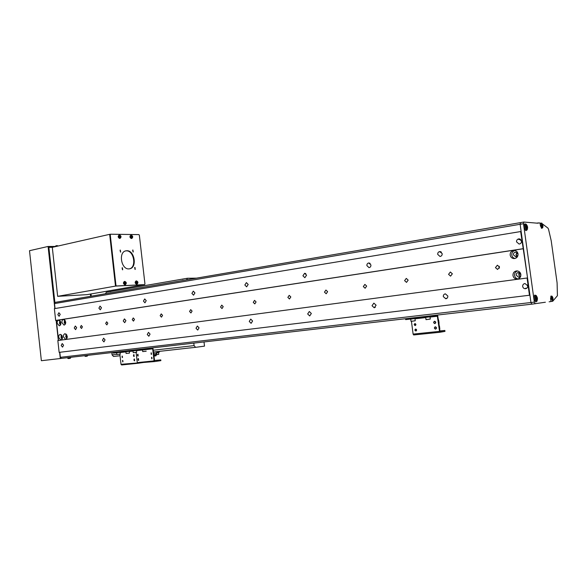 <?xml version="1.0" encoding="UTF-8"?>
<svg xmlns="http://www.w3.org/2000/svg" width="587" height="587" viewBox="0 0 587 587"><rect width="100%" height="100%" fill="white"/><g stroke="black" fill="none" stroke-linecap="round" stroke-linejoin="round"><path stroke-width="0.88" d="M74.233 328.001L75.598 329.637L76.677 327.656L75.319 326.02L74.233 328.001M123.233 320.979L124.715 322.681L125.919 320.597L124.429 318.895L123.233 320.979M57.827 314.691L59.133 316.29L60.204 314.316L58.898 312.717L57.827 314.691M61.187 345.501L62.545 347.137L63.579 345.193L62.229 343.564L61.187 345.501M102.476 340.218L103.936 341.913L105.058 339.888L103.605 338.193L102.476 340.218M147.256 334.487L148.834 336.241L150.067 334.128L148.489 332.367L147.256 334.487M195.999 328.25L197.709 330.077L199.059 327.854L197.349 326.027L195.999 328.25M249.248 321.434L251.111 323.334L252.601 321.008L250.737 319.101L249.248 321.434M307.661 313.957L309.701 315.945L311.345 313.487L309.312 311.506L307.661 313.957M372.026 305.724L374.264 307.793L376.098 305.203L373.868 303.127L372.026 305.724M446.502 298.585L446.171 298.343L447.023 298.255M443.31 296.604L445.775 298.768C447.191 298.504 447.881 297.587 447.83 296.024L445.372 293.852C443.941 294.116 443.258 295.034 443.31 296.604M526.069 288.584L525.504 288.305L526.796 288.173M522.672 286.441C523.01 287.923 523.927 288.679 525.409 288.723C527.001 288.43 527.772 287.461 527.728 285.796L524.998 283.521C523.399 283.807 522.628 284.783 522.672 286.441M527.456 284.944L527.662 286.838M98.902 308.168L100.304 309.819L101.47 307.764L100.061 306.106L98.902 308.168M143.441 301.094L144.96 302.811L146.229 300.654L144.718 298.937L143.441 301.094M191.905 293.397L193.549 295.18L194.95 292.913L193.314 291.137L191.905 293.397M244.852 284.988L246.635 286.845L248.184 284.46L246.401 282.611L244.852 284.988M302.914 275.773L304.858 277.702L306.575 275.193L304.638 273.263L302.914 275.773M366.882 265.61L369.003 267.628C370.324 267.386 370.969 266.505 370.925 264.972L368.812 262.961C367.484 263.196 366.838 264.077 366.882 265.61M437.704 254.369L440.023 256.468C441.505 256.218 442.231 255.279 442.194 253.657L439.876 251.552C438.386 251.801 437.66 252.74 437.704 254.369M516.538 241.851L519.091 244.053C520.764 243.788 521.586 242.791 521.549 241.052L519.003 238.85C517.323 239.107 516.501 240.112 516.538 241.851M521.447 240.604L521.41 242.343M82.437 326.827L81.52 328.493L80.375 327.12L81.285 325.462L82.437 326.827M107.832 323.188L106.871 324.897L105.667 323.496L106.629 321.786L107.832 323.188M134.504 319.365L133.491 321.118L132.229 319.688L133.249 317.934L134.504 319.365M162.555 315.344L161.476 317.149L160.163 315.689L161.234 313.884L162.555 315.344M192.081 311.11L190.944 312.966L189.557 311.47L190.694 309.613L192.081 311.11M223.207 306.649L222.003 308.564L220.551 307.03L221.754 305.115L223.207 306.649M256.071 301.938L254.795 303.912L253.268 302.342L254.545 300.368L256.071 301.938M290.829 296.956L289.464 298.988L287.857 297.382L289.215 295.349L290.829 296.956M327.627 291.68L326.181 293.779L324.479 292.135L325.932 290.029L327.627 291.68M366.67 286.082L365.129 288.254L363.331 286.566L364.879 284.394L366.67 286.082M408.17 280.138L406.512 282.384L404.612 280.645L406.27 278.399L408.17 280.138M452.35 273.806L450.574 276.132L448.556 274.349L450.346 272.016L452.35 273.806M499.332 268.23L499.229 266.271M499.493 267.048L497.578 269.462L495.443 267.628L497.365 265.207L499.493 267.048M57.152 323.254L59.236 325.792C60.41 325.521 60.967 324.486 60.901 322.689L58.825 320.157C57.643 320.429 57.086 321.463 57.152 323.254M59.991 320.634L59.434 323.055L60.351 325.117M60.578 321.485L60.219 322.938L60.799 324.171M58.7 337.43L60.813 339.998C61.973 339.719 62.523 338.692 62.457 336.923L60.344 334.355C59.177 334.634 58.627 335.661 58.7 337.43M61.503 334.817L60.975 337.195L61.929 339.301M62.112 335.661L61.767 337.092L62.361 338.347M63.455 336.784L65.583 339.359C66.764 339.081 67.314 338.053 67.248 336.27L65.12 333.695C63.939 333.974 63.381 335.001 63.455 336.784M66.272 334.142L65.729 336.549L66.705 338.677M66.889 334.986L66.522 336.439L67.145 337.723M61.892 322.542L63.998 325.088C65.186 324.809 65.744 323.775 65.685 321.97L63.587 319.423C62.391 319.702 61.833 320.744 61.892 322.542M64.746 319.893L64.174 322.344L65.113 324.428M65.348 320.744L64.966 322.226L65.568 323.481M510.169 255.103C510.661 257.333 512.025 258.5 514.256 258.603C516.839 258.177 518.101 256.614 518.042 253.914C517.543 251.684 516.193 250.524 513.977 250.414C511.372 250.832 510.103 252.395 510.169 255.103M514.88 250.488C512.7 251.192 511.666 252.718 511.783 255.066C512.143 256.915 513.214 258.06 515.004 258.493M516.956 252.491L515.988 254.765L516.699 256.6M513.427 254.817L515.79 256.835C517.279 256.592 518.013 255.69 517.976 254.134L515.628 252.117C514.124 252.359 513.398 253.261 513.427 254.817M512.972 275.545C513.486 277.842 514.894 279.023 517.191 279.096C519.715 278.649 520.94 277.108 520.867 274.467C520.353 272.177 518.952 270.996 516.677 270.915C514.131 271.348 512.899 272.896 512.972 275.545M517.463 270.952C515.408 271.7 514.447 273.197 514.579 275.428C514.975 277.394 516.127 278.568 518.05 278.942M516.23 275.208L518.659 277.255C520.126 276.998 520.83 276.11 520.794 274.584L518.365 272.537C516.898 272.786 516.186 273.681 516.23 275.208M519.935 276.77L518.769 275.032L519.246 273.241L518.615 273.285L519.319 272.691M305.834 273.703L305.423 273.432M370.162 263.46L369.282 263.49L369.553 263.086M441.424 252.146L440.052 252.161L440.58 251.647M520.823 239.577L518.798 239.555L519.693 238.931M531.793 304.169L61.408 358.386L60.366 357.322L59.815 352.288L59.133 352.369L57.842 340.526L527.552 277.945L520.669 231.549L521.146 231.564L520.141 224.285L520.515 222.612M58.524 340.438L56.337 320.377L55.655 320.436L54.371 308.645L520.669 231.549M55.046 308.535L54.51 303.589L55.193 302.371L520.442 222.627M532.27 304.103L531.807 304.169L530.942 302.525L529.929 295.188L529.459 295.246L527.075 277.981M534.933 295.019L534.889 295.026C533.664 297.602 534.001 299.898 535.887 301.916L536.415 301.417M545.374 302.232L531.807 304.169L530.942 302.525L520.141 224.285L520.471 222.62L523.795 222.055M516.927 256.343L516.384 256.424M59.815 352.288L529.929 295.188M59.133 352.369L529.459 295.246M56.337 320.377L523.516 248.712M55.655 320.436L523.039 248.712M519.833 272.97L518.974 275.002L520.104 276.616M517.14 252.623L516.186 254.729L517.191 256.27M111.816 352.582L112.073 354.886L113.548 356.478L118.295 355.913M116.989 356.096L120.041 355.751M153.963 355.34L155.944 355.069L156.905 351.65L153.581 352.017L191.494 347.746M190.012 347.959L195.552 347.335L194.092 345.611L193.798 343.131M186.6 279.845L187.451 278.245L106.342 292.253L105.44 293.757M110.738 291.666L109.769 291.702M183.071 279.207L182.029 279.258M204.012 341.95L204.503 346.125L195.552 347.335M187.451 278.245L196.498 278.15M112.073 354.886L116.835 354.35M153.376 350.219L194.092 345.611M536.291 223.141L540.04 222.935L540.444 225.819L541.662 228.328L542.028 228.057M525.644 224.131L524.939 223.816C523.795 226.252 524.162 228.526 526.025 230.64L526.634 230.104M551.068 296.024L550.584 298.629L550.988 301.535L549.116 301.799M541.86 223.493L547.994 228.13L548.529 229.268L551.208 240.765L557.092 282.853L557.43 295.694L552.778 301.182L552.609 300.669M538.125 222.825L537.89 223.229L523.824 222.047L523.494 223.713L54.51 303.589M60.366 357.322L534.339 302.129L523.494 223.713M534.339 302.129L535.197 303.772M540.223 223.728L540.091 223.302M540.172 223.331L541.794 223.06M552.697 301.263L550.98 301.491M144.49 284.629L87.045 294.652L57.651 296.332L52.294 247.325L49.33 247.332L48.934 247.919L54.884 302.518M90.625 296.296L90.376 294.072M48.743 247.465L49.33 247.332M90.75 296.274L90.501 294.05M91.249 296.193L91 293.962M59.617 352.31L60.292 358.525L61.349 358.393M53.072 247.149L48.714 247.156L54.76 302.643M56.169 246.452L48.083 246.459L54.855 308.564M56.139 320.399L58.326 340.467M41.369 360.712L29.511 250.7L41.369 360.712L60.292 358.525M29.511 250.7L48.083 246.459M144.497 284.68L115.5 286.096L109.666 234.33L110.635 234.22L138.87 234.602L139.354 235.196L144.952 283.991L144.6 284.607L116.475 285.979L115.955 285.385L110.253 234.829L110.635 234.22M52.294 247.325L109.666 234.33M57.651 296.332L115.5 286.096M120.665 252.117L120.306 250.055L120.665 252.117M122.676 269.807L122.434 267.731L122.676 269.807M135.23 269.44L134.995 267.393L135.23 269.44M133.242 252.014L132.889 249.989L133.242 252.014M128.913 268.897C121.252 269.616 118.222 252.227 125.779 250.862L126.851 250.73C134.54 250.238 137.38 267.481 129.822 268.78L128.913 268.897M125.691 250.884L126.33 250.84C133.975 250.341 136.859 267.437 129.375 268.861M120.078 250.172L120.496 252.087M122.103 267.855L122.485 269.778M134.665 267.518L135.032 269.411M132.662 250.106L133.066 251.984M144.6 284.607L115.947 286.074L115.434 285.48L109.732 234.947L110.114 234.338M115.947 286.074L116.475 285.979M115.434 285.48L115.955 285.385M109.732 234.947L110.253 234.829M55.743 245.88L58.414 245.938M56.33 245.711L57.335 245.615M84.609 355.715L87.727 355.509L87.36 356.06L85.159 356.331M87.228 356.111L85.871 356.375M67.49 357.688L67.564 358.077L70.719 357.688L70.345 358.253L68.077 358.525M70.337 358.253L68.811 358.569M120.973 236.612L119.975 235.409L119.249 236.59L120.247 237.794L120.973 236.612M119.176 235.093L119.08 235.093C117.752 236.275 117.906 237.39 119.557 238.439L120.137 238.285M119.366 236.341L120.43 237.625L120.856 236.363L119.843 235.563L119.843 236.334L119.366 236.341M119.975 236.943L120.577 236.825M119.374 236.444L119.843 236.334M120.518 236.341L119.873 236.473L120.115 236.921M120.856 236.363L120.064 236.473M119.946 236.899L119.785 236.348M119.858 236.268L120.328 236.113M126.227 282.949L125.236 281.789L124.51 283.029L125.508 284.189L126.227 282.949M124.429 281.437L124.422 281.437C123.006 282.64 123.138 283.763 124.811 284.805L125.31 284.673M125.669 284.159L125.838 283.235M124.627 282.773L125.691 284.013L126.146 282.949L125.457 281.943L124.627 282.773M125.2 283.301L125.838 283.198M124.635 282.831L125.104 282.743M125.779 282.714L125.134 282.824L125.369 283.279M126.11 282.707L125.317 282.817M125.192 283.286L125.082 282.751M125.148 282.618L125.589 282.494M132.669 236.737L131.693 235.548L130.989 236.715L131.965 237.904L132.669 236.737M130.901 235.24L130.813 235.248C129.514 236.4 129.668 237.5 131.275 238.535L131.848 238.388M131.106 236.473L132.141 237.735L132.552 236.488L131.569 235.703L131.708 236.238L131.106 236.473M131.701 237.067L132.288 236.943M131.121 236.568L131.569 236.466M132.229 236.473L131.591 236.598L131.826 237.038M132.552 236.488L131.774 236.605M131.664 237.009L131.503 236.48M131.591 236.392L132.046 236.245M137.886 282.413L136.918 281.276L136.213 282.494L137.182 283.638L137.886 282.413M136.492 280.909L136.477 280.909C135.142 282.061 135.267 283.132 136.852 284.137L137.109 284.079C138.371 282.721 138.158 281.665 136.492 280.909L136.103 280.931C134.731 282.112 134.863 283.22 136.492 284.247L136.984 284.123M136.331 282.244L137.365 283.462L137.806 282.413L137.131 281.422L136.331 282.244M137.453 282.186L136.808 282.288L137.505 282.663M136.338 282.303L136.793 282.215M136.756 282.222L137.035 282.736M137.769 282.178L136.984 282.281M136.837 282.09L137.263 281.965M122.536 360.381L122.712 361.915L122.536 360.381M122.052 356.082L122.228 357.622L122.052 356.082M112.99 352.442L113.071 353.147L128.472 351.378L128.392 350.666M122.977 361.783L122.8 360.44M122.492 357.483L122.323 356.148M143.969 362.399L137.894 363.287L137.285 362.619L136.118 352.354L137.285 362.619L154.065 360.88L152.686 348.817L145.246 349.456L145.165 348.737M137.864 363.287L121.612 364.96L121.003 364.3L119.858 354.152M113.071 353.147L112.821 352.464M129.287 350.564L129.367 351.275L128.472 351.378M134.152 356.485L133.609 356.221L133.484 354.974L133.939 354.621L134.152 356.485M134.005 356.324L133.572 356.111L133.836 354.812L134.005 356.324M134.643 360.829L134.107 360.565L133.975 359.325L134.43 358.965L134.643 360.829M134.504 360.675L134.063 360.462L134.328 359.156L134.504 360.675M138.664 360.411L138.121 360.139L137.989 358.899L138.451 358.54L138.664 360.411M138.525 360.249L138.077 360.029L138.349 358.73L138.525 360.249M138.165 356.045L137.622 355.773L137.49 354.533L137.952 354.174L138.165 356.045M138.026 355.883L137.578 355.663L137.85 354.365L138.026 355.883M151.057 352.868L151.241 354.445L151.057 352.868M151.563 357.278L151.747 358.855L151.563 357.278M129.367 351.275L145.246 349.456M152.877 347.842L154.557 360.491L160.787 359.897L154.564 360.535M151.497 354.321L151.321 352.919M152.011 358.73L151.82 357.329M160.787 359.897L160.875 360.645L154.675 361.563L154.065 360.88M154.645 361.563L121.003 364.3M129.191 351.297L129.111 350.586M151.263 352.897L151.38 353.858L151.409 352.978M151.945 357.681L151.923 358.642L151.615 357.718M415.647 329.05L415.662 329.05C416.865 329.593 416.946 330.239 415.904 331.002L415.897 331.002C414.686 330.466 414.605 329.813 415.647 329.05M414.936 323.598L414.958 323.598C416.154 324.134 416.234 324.787 415.192 325.543L415.178 325.55C413.974 325.007 413.894 324.362 414.936 323.598M405.918 318.675L406.035 319.57L431.144 316.694L431.019 315.784M437.616 315.021L439.898 330.899L440.125 331.266L444.843 330.452L439.912 330.958M416.161 330.929L415.831 329.058M415.435 325.477L415.126 323.598M444.792 330.474L444.968 331.398L440.081 332.242L439.531 331.369L437.308 315.857L431.144 316.694M440.052 332.249L413.659 334.957L413.109 334.098L411.436 321.294L415.236 320.788M439.788 330.063L438.372 319.313M434.864 323.606L434.842 323.606C433.367 322.953 433.265 322.168 434.549 321.236L434.578 321.228C436.053 321.889 436.156 322.681 434.864 323.606M434.74 323.4C433.522 322.879 433.433 322.241 434.483 321.471C435.701 321.992 435.789 322.63 434.74 323.4M435.598 329.146L435.583 329.146C434.094 328.493 433.998 327.7 435.283 326.768L435.297 326.768C436.787 327.429 436.889 328.214 435.598 329.146M435.466 328.94C434.248 328.419 434.167 327.773 435.216 327.01C436.434 327.531 436.523 328.177 435.466 328.94M159.334 351.378L159.407 352.053L156.986 352.383L156.032 355.803L154.051 356.074M158.607 352.163L158.651 352.574L156.641 352.846M536.511 297.022L536.958 298.277L536.87 299.605L536.335 299.678L535.887 298.416L535.975 297.088L536.511 297.022M535.894 298.409L536.958 298.277M536.335 299.671L536.87 299.605M526.649 225.775L527.009 228.343L526.458 228.321L526.011 227.022L526.106 225.753L526.649 225.775L526.099 225.87M526.084 227.242L527.097 227.074M542.205 224.704L542.491 226.765L541.713 225.702L541.779 224.689L542.205 224.704L541.772 224.777M541.772 225.878L542.557 225.746M552.323 297.352L552.675 298.357L552.206 299.48L551.912 297.404L552.323 297.352M551.853 298.453L552.675 298.357M552.198 299.473L552.616 299.421M374.866 307.427L375.306 307.375M446.157 298.416L446.942 298.321M525.519 288.386L526.73 288.232M369.318 263.255L369.766 263.181M440.133 251.904L440.903 251.779M518.945 239.269L520.119 239.085M56.014 245.784L55.354 246.452L57.819 246.078M119.08 235.093L119.455 235.057C118.163 236.201 118.31 237.287 119.917 238.315L120.262 238.241C121.45 236.906 121.23 235.842 119.594 235.057M125.178 284.695L125.449 284.636C126.726 283.25 126.513 282.178 124.811 281.415L124.796 281.422C123.417 282.589 123.549 283.682 125.178 284.695M131.635 238.417L131.965 238.344C133.139 237.038 132.919 235.989 131.319 235.204L131.187 235.211C129.925 236.334 130.079 237.405 131.635 238.417M131.268 235.204L130.813 235.248M120.071 352.552L125.904 351.884M129.316 351.496L133.036 351.07M129.331 353.125L126.08 353.469L129.331 353.125M129.294 351.29L125.882 351.716L126.08 353.462M120.24 354.093L116.857 354.511L120.24 354.093L120.049 352.369M120.049 352.347L116.674 352.736M133.22 352.655L136.646 352.237L136.448 350.483L133.036 350.857M136.646 352.244L135.069 352.516M146.148 351.231L142.729 351.591L146.207 351.158M146.002 349.39L142.546 349.771M142.707 351.591L142.524 349.815M136.47 350.674L152.686 348.817M160.713 360.675L160.625 359.926M146.068 348.627L146.148 349.346M413.109 334.098L439.531 331.369M414.98 318.814L425.736 317.582M430.036 317.09L437.535 316.232M432.113 315.659L432.23 316.562M438.709 320.443L439.083 323.254L438.709 320.451M439.81 328.771L439.436 325.961L439.81 328.771M430.007 316.848L425.707 317.369L426.001 319.592L430.3 319.071L426.037 319.666M414.95 318.572L410.709 319.093L410.995 321.287L411.443 321.25L415.236 320.773L414.95 318.58M153.889 354.658L156.289 354.401M153.743 353.381L156.135 353.117M156.802 354.621L158.732 354.35L156.795 354.68M158.512 352.604L156.634 352.904M536.819 301.197C537.861 299.128 537.597 297.227 536.034 295.503C534.984 297.565 535.249 299.465 536.819 301.197M537.09 301.036L536.672 301.388C535.021 299.619 534.735 297.609 535.799 295.356L536.342 295.591M526.95 229.869C528.014 228.05 527.757 226.164 526.165 224.227C525.094 226.046 525.35 227.932 526.95 229.869M527.295 229.693L526.803 230.067C525.174 228.218 524.859 226.23 525.857 224.095L524.455 224.329M542.439 227.903C543.224 226.501 543.019 225.048 541.83 223.544C541.038 224.946 541.243 226.399 542.439 227.903M542.696 227.763L542.366 227.998C541.177 226.597 540.935 225.092 541.654 223.486L541.735 223.478M552.572 300.61C553.336 299.018 553.13 297.55 551.956 296.215C551.193 297.814 551.398 299.275 552.572 300.61M552.778 300.485L552.521 300.698C551.296 299.363 551.076 297.844 551.839 296.149L552.198 296.288M552.521 300.698L552.499 300.705C553.358 299.01 553.145 297.492 551.868 296.142L550.782 296.274M55.193 302.371L523.824 222.047M129.456 268.846L129.822 268.78M84.645 355.883L85.423 356.375M70.719 357.688L70.711 357.314M67.564 358.077L68.297 358.569M124.811 281.415L124.422 281.437M129.294 351.305L129.492 353.044M116.659 352.78L116.857 354.511M133.022 350.909L133.22 352.662L134.027 352.611M444.851 330.466L444.968 331.398M405.522 318.726L405.639 319.614M430.007 316.855L430.3 319.071M426.492 319.592L426.001 319.592M410.995 321.287L411.458 321.294M153.581 352.017L156.89 351.65M158.541 352.655L158.732 354.35M536.701 301.38C537.927 299.135 537.641 297.117 535.843 295.349L534.39 295.525M526.913 230.06C528.058 227.969 527.764 225.973 526.025 224.08M525.446 230.302L526.847 230.067M542.447 227.991C543.32 226.765 543.092 225.261 541.764 223.478L540.15 223.735M541.353 228.174L542.403 227.998"/></g></svg>
